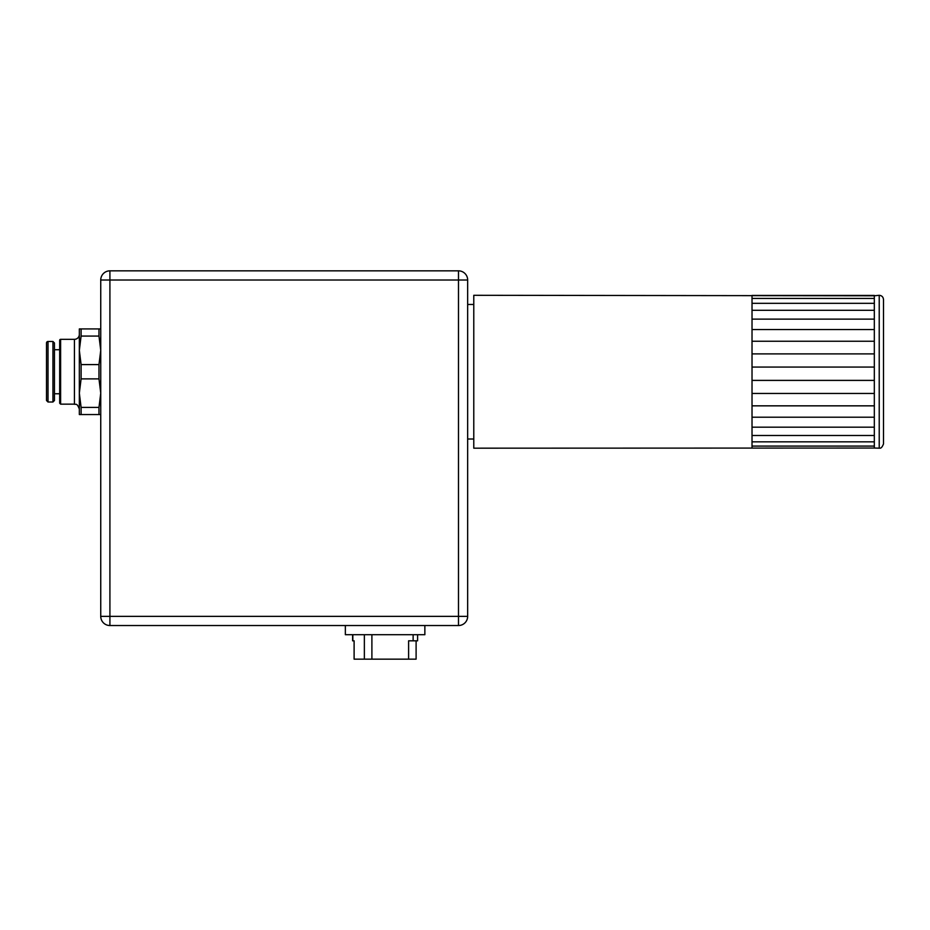 <?xml version="1.0" encoding="UTF-8"?>
<svg xmlns="http://www.w3.org/2000/svg" width="930" height="930" viewBox="0 0 930 930"><rect width="100%" height="100%" fill="white"/><g stroke="black" fill="none" stroke-linecap="round" stroke-linejoin="round"><path stroke-width="1.4" d="M52.94 341.473L52.94 402.016L54.452 400.505L54.452 342.984L52.94 341.473L48.011 341.473A1.511 1.511 0 0 0 46.5 342.984L46.5 400.505L48.011 402.016L48.011 341.473M59.683 403.225L59.683 340.264A0.93 0.93 0 0 1 60.613 339.334L60.613 404.155L59.683 403.225M74.435 339.334L74.435 404.155C75.516 405.003 76.783 402.19 79.341 409.061L79.341 393.146L81.108 378.882L81.108 364.595L79.341 350.343L81.108 336.079L81.108 328.929L79.341 328.929L79.341 350.343L79.341 334.428A4.906 4.906 0 0 1 74.435 339.334L60.613 339.334M79.341 393.146L79.341 414.548L81.108 414.548L81.108 407.41L79.341 393.146L79.341 350.343M100.742 328.929L98.975 328.929L98.975 336.079L100.742 350.343L98.975 364.595L98.975 378.882L100.742 393.146L98.975 407.41L98.975 414.548L100.742 414.548M81.108 336.079L98.975 336.079M98.975 364.595L81.108 364.595M98.975 328.929L81.108 328.929M81.108 378.882L98.975 378.882M98.975 407.41L81.108 407.41M81.108 414.548L98.975 414.548M109.914 270.839A9.172 9.172 0 0 0 100.742 280.011L109.914 280.011L109.914 270.839L458.49 270.839L109.914 270.839A9.172 9.172 0 0 0 100.742 280.011L100.742 616.358A9.172 9.172 0 0 0 109.914 625.53L109.914 616.358L100.742 616.358M883.5 443.901L883.5 299.576C883.244 296.984 881.814 295.554 879.222 295.298L879.222 448.179C879.396 447.644 881.14 449.957 883.5 443.901M874.328 319.118L752.021 319.118L752.021 310.295L874.328 310.295L874.328 448.039L473.777 448.179L473.777 295.298L874.328 295.787L874.328 298.449L752.021 298.449L752.021 295.787M874.328 329.546L752.021 329.546L752.021 319.118M874.328 341.252L752.021 341.252L752.021 329.546M874.328 353.888L752.021 353.888L752.021 341.252M874.328 367.071L752.021 367.071L752.021 353.888M874.328 380.393L752.021 380.393L752.021 367.071M874.328 393.448L752.021 393.448L752.021 380.393M874.328 405.84L752.021 405.84L752.021 393.448M874.328 417.21L752.021 417.21L752.021 405.84M874.328 427.184L752.021 427.184L752.021 417.21M874.328 435.484L752.021 435.484L752.021 427.184M874.328 441.843L752.021 441.843L752.021 435.484M874.328 446.075L752.021 446.075L752.021 441.843M874.328 295.438L752.021 295.438M874.328 298.449L874.328 303.331L752.021 303.331L752.021 298.449M879.222 295.298L874.328 295.787M874.328 448.039L879.222 448.179M874.328 303.331L874.328 310.295M752.021 310.295L752.021 303.331M752.021 448.039L752.021 446.075M467.662 616.358L458.49 616.358L458.49 625.53A9.172 9.172 0 0 0 467.662 616.358L467.662 280.011A9.172 9.172 0 0 0 458.49 270.839L458.49 280.011L467.662 280.011M228.001 270.839L340.403 270.839M109.914 625.53L458.49 625.53M371.895 634.702L371.895 659.161L416.105 659.161L416.105 640.817M371.895 659.161L354.109 659.161L354.109 640.817L352.61 640.817L352.61 634.702M417.593 634.702L417.593 640.817L408.607 640.817L408.607 659.161M424.859 625.53L424.859 634.702L345.356 634.702L345.356 625.53M109.914 280.011L458.49 280.011L458.49 616.358L109.914 616.358L109.914 280.011M364.362 659.161L364.362 634.702M352.842 634.702L352.842 640.817M413.129 640.817L413.129 634.702M59.683 349.726L54.452 349.726M59.683 393.762L54.452 393.762M52.94 402.016L48.011 402.016M74.435 404.155L60.613 404.155M473.777 304.47L467.662 304.47M473.777 439.007L467.662 439.007"/></g></svg>
